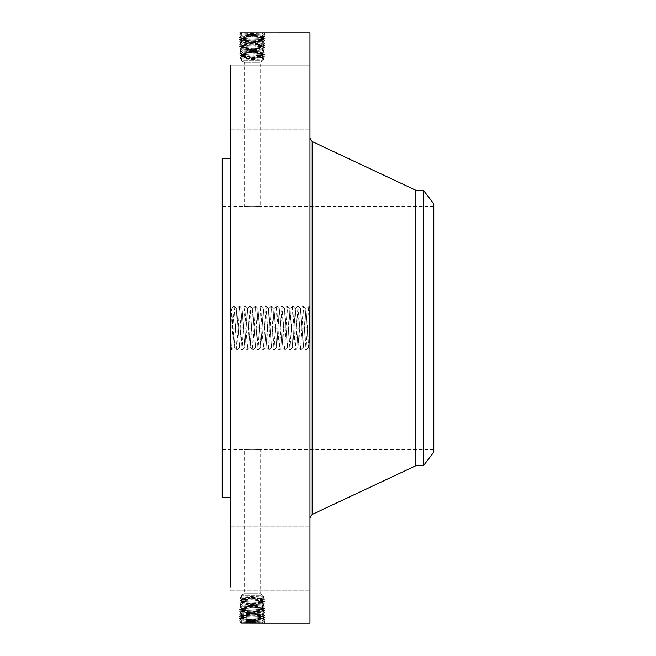 <?xml version="1.0" encoding="UTF-8"?>
<svg xmlns="http://www.w3.org/2000/svg" width="656" height="656" viewBox="0 0 656 656"><rect width="100%" height="100%" fill="white"/><g stroke="black" fill="none" stroke-linecap="round" stroke-linejoin="round"><path stroke-width="0.49" stroke-dasharray="3.28 2.46" d="M309.968 32.8L309.968 623.2M230.182 65.165L309.968 65.165L309.968 113.037L309.968 65.165L309.968 113.037L309.968 65.165L230.182 65.165L230.182 587.063M258.677 604.627L262.933 604.963L241.449 606.119L263.007 607.243L241.367 608.383L263.081 609.522L241.293 610.662L263.138 611.818L241.228 612.942L263.212 614.098L241.154 615.221L263.294 616.361L241.08 617.501L263.368 618.641L241.014 619.781L263.433 620.92L242.326 621.88L239.12 623.175L265.254 622.036L239.194 620.896L265.18 619.756L239.268 618.616L265.114 617.476L239.333 616.337L265.04 615.197L239.407 614.057L264.967 612.917L239.481 611.777L264.893 610.638L239.547 609.498L264.827 608.358L239.62 607.218L264.753 606.078L239.694 604.939L264.68 603.799L239.76 602.659L264.614 601.519L239.834 600.379L264.54 599.24L239.907 598.1L264.466 596.96L262.908 598.01L241.482 599.149L262.925 600.314L241.482 601.478L262.925 602.643L241.482 603.807L262.941 605.021L241.441 606.16L263.007 607.3L241.367 608.44L263.081 609.58L241.293 610.72L263.154 611.859L241.219 612.999L263.22 614.139L241.154 615.279L263.294 616.419L241.08 617.558L263.368 618.698L241.006 619.838L263.433 620.978L242.326 621.929L240.941 622.118L239.12 623.175L239.834 623.175M230.182 338.242L230.182 306.639L230.182 338.242M230.182 252.511L230.182 287.918L230.182 252.511M230.182 476.715L230.182 158.539L230.182 476.715M230.182 173.553L230.182 129.175L230.182 173.553M230.182 165.566L230.182 129.175L230.182 165.566M230.182 264.548L230.182 240.055L230.182 264.548M230.182 380.537L230.182 415.945L230.182 380.537M230.182 482.447L230.182 526.825L230.182 482.447M230.182 542.971L230.182 590.835L230.182 542.963L309.968 542.963L309.968 590.835L309.968 542.963L230.182 542.963M230.182 490.434L230.182 526.825L230.182 490.434M230.182 391.452L230.182 415.945L230.182 391.452M240.916 32.866L239.12 32.825L240.916 32.866C246.517 33.276 265.09 32.898 263.507 32.8L263.359 32.808M309.968 342.063L309.968 306.639L309.968 349.361L309.968 342.063L308.058 342.481L308.32 347.713L309.968 349.361M309.968 252.511L309.968 287.918L309.968 252.511M309.968 494.673L309.968 138.326L309.968 494.673M309.968 173.553L309.968 129.175L309.968 173.553M309.968 165.566L309.968 129.175L309.968 165.566M309.968 264.548L309.968 240.055L309.968 264.548M309.968 380.537L309.968 415.945L309.968 380.537M309.968 482.447L309.968 526.825L309.968 482.447M309.968 490.434L309.968 526.825L309.968 490.434M309.968 391.452L309.968 415.945L309.968 391.452M309.968 312.043L309.968 343.957L309.968 312.043L309.493 312.043L309.493 343.957L309.493 312.043M241.096 617.517L239.333 616.337L241.08 617.501L239.268 618.616L241.006 619.838L239.194 620.896L240.941 622.06L263.507 623.2L265.254 622.036L263.417 620.953L265.254 622.036L263.523 623.2M241.096 617.534L239.276 618.592L241.023 619.797L239.194 620.896L240.941 622.118L263.359 623.192M230.182 314.24L232.101 313.765L232.101 312.748C231.789 304.327 231.486 309.386 231.174 327.934L230.969 337.865C230.707 350.862 230.445 352.354 230.182 342.366L230.182 349.361M230.182 328L232.79 327.893L234.159 347.434L231.822 308.279L230.182 306.639M222.204 158.539L222.204 497.461M239.161 32.8L240.957 33.907L239.194 35.104L241.023 36.187L263.433 35.022L242.326 34.071L239.153 32.8M242.318 34.071L240.727 33.013L265.254 33.964L263.417 35.047L265.254 33.964L239.194 35.104L265.18 36.244L263.351 37.326L242.384 36.351L239.194 35.104L240.941 33.94L263.425 35.063L265.172 36.236L263.589 36.433L239.276 37.408L265.114 38.524L239.333 39.663L241.17 40.746L263.294 39.581L241.08 38.442L261.998 37.49L265.18 36.244L263.433 35.08L241.023 36.203L239.268 37.384L241.006 36.162M265.245 33.956L263.507 32.8L265.245 33.956M309.493 328.008L309.493 319.652L309.493 327.032L309.968 327.032L309.493 327.032L309.493 328.968L309.493 327.032L309.493 328.968L309.493 327.032L309.493 327.951L309.968 328.172L309.968 327.254L309.493 328.008L309.968 328.008L308.673 306.073L306.008 349.927L304.646 328L307.27 327.893L308.058 343.473C308.295 350.501 308.533 348.566 308.763 337.668L308.968 328.066C309.304 309.985 309.64 299.243 309.968 313.937L309.968 306.639M309.968 343.957L309.493 343.957M232.101 313.765L232.79 327.893M222.204 434.772L222.204 206.328L222.204 434.772M308.058 342.481L306.016 308.55M307.27 327.893L305.983 308.566L303.351 347.45M415.879 190.289L415.879 465.711M309.493 315.429L309.493 340.571L309.493 315.429L309.968 315.429L309.968 340.571L309.968 315.429M309.493 341.3L309.493 343.227L309.493 341.3L309.968 341.3L309.968 343.227L309.968 341.3M309.493 337.118L309.493 339.054L309.493 337.118L309.493 339.054L309.493 337.118L309.968 337.118L309.968 339.054L309.968 337.118L309.493 337.118M309.493 314.7L309.493 312.773L309.493 314.7L309.968 314.7L309.968 312.773L309.968 314.7M309.493 318.882L309.493 316.946L309.493 318.882L309.493 316.946L309.493 318.882L309.968 318.882L309.968 316.946L309.968 318.882L309.493 318.882M263.433 620.92L265.172 619.764L263.351 618.674L265.18 619.756L263.433 620.978M302.031 328.107L304.646 328L303.285 306.073L300.628 349.927L297.972 306.073L295.307 349.927L292.65 306.073L289.985 349.927L287.328 306.073L284.671 349.927L282.006 306.073L279.349 349.927L276.684 306.073L274.028 349.927L271.371 306.073L268.706 349.927L266.049 306.073L263.384 349.927L260.727 306.073L258.07 349.927L255.405 306.073L252.749 349.927L250.092 306.073L247.427 349.927L244.77 306.073L242.105 349.927L239.448 306.073L236.791 349.927L234.159 347.434L236.783 308.55L239.514 347.45L242.138 308.566L244.836 347.45L247.46 308.566L250.084 347.45L252.749 308.55L255.405 347.45L258.062 308.55L260.727 347.45L263.417 308.566L266.049 347.45L268.771 308.55L271.436 347.45L274.093 308.55L276.75 347.45L279.415 308.55L282.072 347.45L284.729 308.55L287.394 347.45L290.05 308.55L292.715 347.45L295.372 308.55L298.029 347.45L300.694 308.55L303.318 347.434L305.942 308.55M236.791 349.927L234.126 306.073L231.527 349.927L234.192 347.45L236.816 308.566L239.448 347.45L242.105 308.55L244.762 347.45L247.427 308.55L250.149 347.45L252.781 308.566L255.471 347.45L258.095 308.566L260.793 347.45L263.417 308.566L266.115 347.45L268.739 308.566L271.363 347.45L274.028 308.55L276.684 347.45L279.349 308.55L282.006 347.45L284.663 308.55L287.328 347.45L289.985 308.55L292.642 347.45L295.307 308.55L298.004 347.434L300.661 308.566L303.285 347.45M433.796 434.772L433.796 206.328L433.796 434.772M248.378 206.533C239.112 206.009 247.23 206.747 256.029 206.533C265.295 206.009 257.177 206.747 248.378 206.533L244.229 206.328L244.229 62.312L260.186 62.312L244.229 62.312L241.482 60.721L262.925 60.721L241.482 60.721L241.482 58.827L262.925 57.703L241.482 56.588L262.925 55.465L241.482 54.35L262.925 53.226L241.482 52.111L257.365 51.373L241.498 52.177L239.76 53.341L241.498 54.366L239.76 53.341L264.614 54.481L239.834 55.621L264.54 56.76L262.908 57.728L264.54 56.76L239.907 57.9L241.498 58.843L239.907 57.9L264.466 59.04L262.925 59.942L261.342 59.04L262.908 57.99L264.458 59.024L261.342 59.04M256.029 206.533L260.186 206.328L260.186 62.312L262.925 60.721L262.925 59.942L241.482 58.827M256.029 449.467C265.295 449.991 257.177 449.253 248.378 449.467C239.112 449.991 247.23 449.253 256.029 449.467L260.186 449.672L260.186 593.688L244.229 593.688L260.186 593.688L262.925 595.279L241.482 595.279L262.925 595.279L262.925 596.058L261.342 596.96L262.925 597.993L264.466 596.96L262.925 596.058L241.482 597.173L262.925 598.297L241.482 599.412L262.925 600.535L241.482 601.65L262.925 602.774L241.482 603.889L257.365 604.627M248.378 449.467L244.229 449.672L244.229 593.688L241.482 595.279L241.482 597.173L239.907 598.1L241.498 597.157M423.415 190.289L423.415 465.711M309.968 340.571L309.493 340.571M309.968 328.968L309.493 328.968L309.493 335.888L309.493 328.517L309.968 329.591L309.968 328.648L309.968 335.888L309.968 328.148L309.968 329.591L309.968 328.517L309.493 328.984L309.968 328.992M309.968 343.227L309.493 343.227M309.968 339.054L309.493 339.054L309.968 339.054L309.968 337.118L309.968 339.054M309.968 312.773L309.493 312.773M309.968 316.946L309.493 316.946L309.968 316.946L309.968 318.882L309.968 316.946M433.796 452.181L433.796 203.819M258.669 51.373L262.933 51.037L241.449 49.881L263.007 48.757L241.367 47.617L263.081 46.478L241.293 45.338L263.138 44.182L241.228 43.058L263.212 41.902L241.154 40.779L263.294 39.639L241.08 38.499L263.368 37.359L241.014 36.219M309.968 326.581L309.493 326.549M309.968 326.393L309.968 322.408L309.968 326.393L309.493 326.385L309.493 321.014L309.493 326.475L309.968 326.393M309.968 325.023L309.968 326.13L309.968 325.023L309.493 325.023L309.968 325.023M309.968 328.279L309.493 328.271L309.968 328.279M309.968 332.633L309.968 333.748L309.968 331.583L309.968 332.633L309.493 332.633L309.968 332.649M309.968 334.002L309.968 333.502L309.493 334.002M309.968 333.289L309.968 332.518L309.493 333.289L309.968 333.289M309.968 332.338L309.968 330.985L309.968 332.338L309.493 332.33L309.968 332.338M309.968 336.413L309.968 335.733L309.493 336.413L309.493 335.011L309.493 336.413M309.968 335.601L309.968 335.011L309.493 335.601M309.968 334.076L309.493 334.257L309.968 334.076M309.968 333.01L309.968 331.583L309.968 333.01L309.493 333.01L309.493 328.599L309.493 333.01M309.968 331.411L309.968 328.599L309.968 332.42L309.968 331.411L309.493 331.411L309.968 331.411M263.368 618.641L265.114 617.476L263.368 618.698M263.368 37.359L265.114 38.524L263.368 37.302M309.968 319.652L309.493 319.652M309.968 319.775L309.493 319.775M309.968 319.89L309.493 319.89M309.968 319.997L309.493 319.997M309.968 320.103L309.493 320.103M309.968 320.194L309.493 320.194M309.968 320.284L309.493 320.284M309.968 320.366L309.493 320.366M309.968 320.448L309.493 320.448M309.968 320.513L309.493 320.513M309.968 320.661L309.493 320.661L309.968 320.677M309.968 320.694L309.493 320.694L309.968 320.718M309.968 320.751L309.493 320.751M309.968 320.792L309.493 320.792M309.968 320.841L309.493 320.841M309.968 320.899L309.493 320.899M309.968 320.956L309.493 320.956M309.968 321.022L309.493 321.014M309.968 321.104L309.493 321.104L309.968 321.12M309.968 321.186L309.493 321.186L309.968 321.21M309.968 321.284L309.493 321.284M309.968 321.383L309.493 321.383L309.968 321.399M309.968 321.497L309.493 321.497L309.968 321.497M309.968 321.62L309.493 321.62M309.968 321.76L309.493 321.776M309.968 321.907L309.493 321.907L309.968 321.899M309.968 322.055L309.493 322.055L309.968 322.071M309.968 322.227L309.493 322.227M309.968 322.399L309.493 322.399M309.968 322.531L309.493 322.531L309.968 322.563M309.968 322.662L309.493 322.662M309.968 322.793L309.493 322.793M309.968 322.932L309.493 322.932M309.968 323.072L309.493 322.58L309.968 323.072L309.493 323.072M309.968 322.998L309.493 322.998M309.968 322.58L309.493 322.58L309.968 322.58M309.968 322.424L309.493 322.408M309.968 322.276L309.493 322.276M309.968 322.145L309.493 322.145M309.968 322.014L309.493 322.014M309.968 321.686L309.493 321.686M309.968 321.514L309.493 321.514M309.968 321.374L309.493 321.374M309.968 321.309L309.493 321.309L309.968 321.317M309.968 321.161L309.493 321.161M309.968 321.087L309.493 321.087L309.968 321.063M309.968 321.235L309.493 321.235L309.968 321.251M309.968 321.866L309.493 321.866M309.968 321.965L309.493 321.965M309.968 322.186L309.493 322.186M309.968 322.309L309.493 322.309M309.968 322.096L309.493 322.096M309.968 325.286L309.493 325.286M309.968 324.466L309.493 324.466M309.968 324.548L309.493 324.548M309.968 324.671L309.493 324.671M309.968 324.794L309.493 324.81M309.968 324.925L309.493 324.925M309.968 325.048L309.493 325.048M309.968 325.171L309.493 325.171L309.968 325.187M309.968 325.327L309.493 325.327M309.968 325.466L309.493 325.466M309.968 325.597L309.493 325.597M309.968 325.72L309.493 325.72M309.968 325.843L309.493 325.843M309.968 325.95L309.493 325.95L309.968 325.942M309.968 326.057L309.493 326.057L309.968 326.089M309.968 326.147L309.493 326.147M309.968 326.237L309.493 326.237L309.968 326.245M309.968 326.311L309.493 326.311L309.968 326.303M309.968 326.458L309.493 326.458M309.968 326.524L309.493 326.524M309.968 326.647L309.493 326.647M309.968 326.696L309.493 326.696M309.968 326.754L309.493 326.754M309.968 326.803L309.493 326.803M309.968 326.844L309.493 326.844M309.968 326.893L309.493 326.893M309.968 326.991L309.493 326.991M309.968 327.032L309.493 327.032M309.968 327.082L309.493 327.082M309.968 327.123L309.493 327.123M309.968 327.164L309.493 327.164M309.968 327.213L309.493 327.213M309.968 327.254L309.493 327.254L309.968 327.254M309.968 327.303L309.493 327.303M309.968 327.352L309.493 327.352M309.968 327.401L309.493 327.401L309.968 327.377M309.968 327.451L309.493 327.451L309.968 327.475M309.968 328.344L309.493 328.344M309.968 328.443L309.493 328.443L309.968 328.451M309.968 328.172L309.493 328.172L309.968 328.148M309.968 328.074L309.493 328.074M309.968 327.877L309.493 327.877M309.968 327.779L309.493 327.779M309.968 327.68L309.493 327.68M309.968 327.582L309.493 327.582M309.968 327.434L309.493 327.434M309.968 327.541L309.493 327.541M309.968 327.639L309.493 327.639M309.968 327.746L309.493 327.746M309.968 327.852L309.493 327.852M309.968 327.951L309.493 327.951M309.968 328.049L309.493 328.049M309.968 328.246L309.493 328.246L309.968 328.254M309.968 326.475L309.493 326.475L309.968 326.475M309.968 326.204L309.493 326.204M309.968 325.77L309.493 325.77M309.968 325.663L309.493 325.663M309.968 325.556L309.493 325.556M309.968 325.745L309.493 325.745L309.968 325.745M309.968 326.13L309.493 326.13L309.968 326.122M309.968 325.13L309.493 325.13M309.968 325.228L309.493 325.228M309.968 325.606L309.493 325.606M309.968 325.876L309.493 325.876M309.968 325.999L309.493 325.999M309.968 326.36L309.493 326.36M309.968 335.888L309.493 335.888L309.968 335.88M309.968 328.648L309.493 328.648M309.968 329.591L309.493 329.591L309.968 329.591M309.968 329.386L309.493 329.378M309.968 329.189L309.493 329.189L309.968 329.181M309.968 329.017L309.493 329.017L309.968 329.009M309.968 328.853L309.493 328.853L309.968 328.877M309.968 328.705L309.493 328.705L309.968 328.689M309.968 328.582L309.493 328.582L309.968 328.558M309.968 328.361L309.493 328.361L309.968 328.353M309.968 328.205L309.493 328.205M309.968 328.771L309.493 328.771M309.968 328.886L309.493 328.886L309.968 328.902M309.968 329.123L309.493 329.123L309.968 329.091M309.968 329.255L309.493 329.255L309.968 329.279M309.968 329.484L309.493 329.484M309.968 329.328L309.493 329.328M309.968 329.214L309.493 329.214M309.968 328.599L309.493 328.599L309.968 328.599M309.968 328.517L309.493 328.517M309.968 328.73L309.493 328.73M309.968 328.812L309.493 328.812M309.968 329.082L309.493 329.082M309.968 331.879L309.493 331.879M309.968 330.985L309.493 330.985L309.968 330.985M309.968 332.576L309.493 332.576M309.968 333.748L309.493 333.748L309.968 333.732M309.968 331.583L309.493 331.583L309.968 331.583M309.968 331.756L309.493 331.756L309.968 331.788M309.968 331.92L309.493 331.92L309.968 331.92M309.968 332.067L309.493 332.067M309.968 332.198L309.493 332.198M309.968 332.494L309.493 332.518M309.968 332.789L309.493 332.789L309.968 332.813M309.968 332.928L309.493 332.928M309.968 333.059L309.493 333.059L309.968 333.059M309.968 333.174L309.493 333.174M309.968 333.387L309.493 333.387L309.968 333.371M309.968 333.568L309.493 333.568M309.968 333.879L309.493 333.879L309.968 333.855M309.968 334.027L309.493 334.027L309.968 334.011M309.968 334.166L309.493 334.166M309.968 334.306L309.493 334.306M309.968 334.224L309.493 334.224M309.968 334.125L309.493 334.125L309.968 334.101M309.968 333.683L309.493 333.683M309.968 333.494L309.493 333.494L309.968 333.502M309.968 331.969L309.493 331.969M309.968 331.239L309.493 331.239M309.968 332.313L309.493 332.313M309.968 332.715L309.493 332.715M309.968 332.895L309.493 332.895M309.968 333.068L309.493 333.068M309.968 333.223L309.493 333.223M309.968 333.625L309.493 333.625M309.968 333.83L309.493 333.83M309.968 333.92L309.493 333.92M309.968 334.191L309.493 334.191M309.968 334.281L309.493 334.257M309.968 334.371L309.493 334.371M309.968 334.47L309.493 334.47M309.968 334.56L309.493 334.56M309.968 334.65L309.493 334.65M309.968 334.74L309.493 334.74M309.968 335.011L309.493 335.011L309.968 335.011M309.968 335.06L309.493 335.06M309.968 335.101L309.493 335.101L309.968 335.077M309.968 335.15L309.493 335.15L309.968 335.15M309.968 335.232L309.493 335.232L309.968 335.216M309.968 335.306L309.493 335.306L309.968 335.29M309.968 335.405L309.493 335.405M309.968 335.454L309.493 335.454L309.968 335.462M309.968 335.511L309.493 335.511L309.968 335.487M309.968 336.225L309.493 336.225M309.968 336.29L309.493 336.29M309.968 336.093L309.493 336.093M309.968 335.913L309.493 335.913M309.968 335.749L309.493 335.749L309.968 335.733M309.968 335.347L309.493 335.347M309.968 335.241L309.493 335.241M309.968 335.159L309.493 335.159M309.968 335.38L309.493 335.38M309.968 336.044L309.493 336.044M309.968 332.42L309.493 332.42M262.925 59.942L264.466 59.04L262.925 58.007L241.498 56.826L239.907 57.9L241.482 56.851L262.908 55.662L264.532 56.744L262.925 55.686L241.498 54.497L239.834 55.621L241.482 54.522L262.908 53.333L264.614 54.481L262.925 53.357L241.482 52.193L239.76 53.341L263.154 52.39L261.613 51.217M262.908 598.272L264.54 599.24L262.908 598.272M263.277 616.394L265.114 617.476L263.277 616.394L265.024 615.172L263.204 614.114L265.04 615.197L263.277 616.378M239.333 616.337L241.17 615.254L239.333 616.337M241.498 56.605L239.834 55.621L241.498 56.605M239.916 598.116L241.498 599.174L239.916 598.116M262.925 596.058L264.466 596.96L261.342 596.96M241.498 599.395L239.834 600.379L241.498 601.503L239.834 600.379L241.498 599.395M263.277 39.606L265.114 38.524L263.277 39.606L265.04 40.803L263.204 41.886L242.507 40.91L239.333 39.663L265.04 40.803L239.407 41.943L241.244 43.025L263.22 41.861L265.04 40.803L263.277 39.622M241.096 38.483L239.333 39.663L241.08 38.442L239.268 37.384L241.096 38.466M241.154 615.221L239.415 614.065L241.244 612.975L239.407 614.057L241.154 615.279M262.908 55.489L264.614 54.481L262.908 55.489M262.925 600.314L264.532 599.256L262.925 600.535L264.614 601.519L262.908 602.667L264.614 601.519L262.925 600.535M241.154 40.779L239.415 41.935L240.982 42.132L264.967 43.083L239.481 44.223L264.893 45.362L263.064 46.445L242.638 45.469L263.154 44.141L241.219 43.001L239.407 41.943L241.154 40.721M263.212 614.098L264.958 612.925L263.138 611.835L264.967 612.917L263.22 614.139M262.908 53.251L264.68 52.201L262.908 53.251M239.776 602.675L241.498 601.634L239.76 602.659L241.482 603.807L239.776 602.675M262.908 602.749L264.68 603.799L262.908 602.749M241.236 612.958L239.481 611.777L241.219 612.999M257.365 51.373L262.941 50.979L241.441 49.84L263.007 48.7L241.367 47.56L261.744 46.609L264.893 45.362L239.547 46.502L264.827 47.642L239.62 48.782L264.753 49.922L239.694 51.061L264.68 52.201L261.613 53.407M264.671 52.185L262.925 51.02L264.753 49.922L262.99 48.741L264.753 49.922L262.917 51.004L264.671 52.185M264.671 603.815L262.925 604.98L264.753 606.078L262.99 607.259L264.753 606.078L262.917 604.996L264.671 603.815M263.212 41.902L264.958 43.075L263.138 44.165L264.967 43.083L263.22 41.861M241.236 43.042L239.481 44.223L241.219 43.001M241.293 610.662L239.481 611.777L241.31 610.695L239.563 609.473L241.383 608.415L239.547 609.498L241.293 610.72M263.138 611.818L264.885 610.613L263.064 609.555L264.893 610.638L263.154 611.859M261.621 51.168L263.212 50.11L261.678 48.938M241.449 49.881L239.711 51.086L241.498 52.127L239.694 51.061L241.441 49.84L239.62 48.782L241.457 49.864M261.621 604.783L263.154 603.61L261.613 602.593M261.621 604.832L263.212 605.89L261.678 607.062M241.449 606.119L239.711 604.914L241.498 603.873L239.694 604.939L241.441 606.16L239.62 607.218L241.457 606.136M241.293 45.338L239.481 44.223L241.31 45.305L239.563 46.527L241.383 47.585L239.547 46.502L241.293 45.28M263.081 609.522L264.811 608.333L262.99 607.276L264.827 608.358L263.081 609.58M242.761 50.077L241.228 51.25L242.794 52.283M242.761 605.923L241.228 604.75L242.794 603.717M263.081 46.478L264.811 47.667L262.99 48.724L264.827 47.642L263.081 46.42M242.761 50.028L241.17 48.97L242.704 47.798M242.761 605.972L241.17 607.03L242.704 608.202M241.383 608.399L239.62 607.218L241.367 608.44M241.383 47.601L239.62 48.782L241.367 47.56M231.527 349.927L230.182 328.41M242.318 621.929L240.916 623.134M262.056 620.789L263.655 621.847L262.121 623.02M262.056 35.211L263.655 34.153L262.121 32.98M312.166 141.54L312.166 514.46M242.384 619.649L240.793 620.707L242.326 621.88M242.384 36.351L240.793 35.293L242.326 34.12M261.998 618.51L263.589 619.567L262.056 620.74M261.998 37.49L263.589 36.433L262.056 35.26M242.449 617.37L240.85 618.428L242.384 619.6M242.449 38.63L240.85 37.572L242.384 36.4M309.968 332.149L309.493 332.149M309.968 331.608L309.493 331.608M309.968 334.798L309.493 334.798M309.968 334.855L309.493 334.855M309.968 334.904L309.493 334.904M309.968 334.962L309.493 334.962M309.968 335.651L309.493 335.651M309.968 335.724L309.493 335.724M309.968 335.798L309.493 335.798M261.933 616.23L263.523 617.288L261.99 618.46M261.933 39.77L263.523 38.712L261.99 37.54M242.507 615.09L240.916 616.148L242.449 617.321M242.794 56.76L241.351 55.809L242.802 54.702M261.613 57.884L263.023 56.949L261.613 55.867M242.794 58.999L241.416 58.089L242.802 57.031M261.613 598.116L263.023 599.051L261.613 600.133M242.794 597.001L241.416 597.911L242.802 598.969M242.794 599.24L241.351 600.191L242.802 601.298M242.507 40.91L240.916 39.852L242.449 38.679M261.867 613.95L263.466 615.008L261.933 616.181M261.613 55.645L263.089 54.669L261.613 53.538M261.613 600.355L263.089 601.331L261.613 602.462M261.867 42.05L263.466 40.992L261.933 39.819M242.572 612.811L240.982 613.868L242.515 615.041M242.794 54.522L241.293 53.53L242.802 52.373M242.794 601.478L241.293 602.47L242.802 603.627M242.572 43.189L240.982 42.132L242.515 40.959M261.81 611.671L263.4 612.729L261.867 613.901M261.81 44.329L263.4 43.271L261.867 42.099M242.638 610.531L241.039 611.589L242.572 612.761M242.638 45.469L241.039 44.411L242.572 43.239M261.744 609.391L263.335 610.449L261.801 611.622M261.744 46.609L263.335 45.551L261.801 44.378M263.138 44.182L264.885 45.354L263.154 44.141M242.695 608.251L241.105 609.309L242.638 610.482M242.695 47.749L241.105 46.691L242.638 45.518M261.687 607.112L263.277 608.169L261.744 609.342M261.687 48.888L263.277 47.831L261.744 46.658M232.872 328.107L238.112 327.893M240.809 328L243.433 327.893M243.466 328L246.09 328.107M246.131 328L248.747 327.893M248.829 328.107L254.069 327.893M256.767 328L259.391 327.893M259.432 328L262.047 328.107M259.464 328.107L264.712 327.893M267.41 328L270.034 327.893M272.732 328L275.348 327.893M275.389 328L278.013 328.107M275.43 328.107L280.67 327.893M283.367 328L285.991 327.893M286.065 328.107L291.313 327.893M296.668 328L299.292 328.107M230.182 240.055L309.968 240.055L230.182 240.055M230.182 287.918L309.968 287.918L230.182 287.918M230.182 177.046L309.968 177.046L230.182 177.046M230.182 129.175L309.968 129.175L230.182 129.175M230.182 113.037L309.968 113.037L230.182 113.037M230.182 368.082L309.968 368.082L230.182 368.082M230.182 415.945L309.968 415.945L230.182 415.945M230.182 478.954L309.968 478.954L230.182 478.954M230.182 526.825L309.968 526.825L230.182 526.825M230.182 590.835L309.968 590.835L230.182 590.835M433.796 206.328L260.186 206.328M222.204 206.328L244.229 206.328M433.796 449.672L260.186 449.672M222.204 449.672L244.229 449.672M295.372 308.55L292.707 306.073M247.427 308.55L244.827 306.073M290.05 349.927L292.683 347.434L295.307 349.927M252.749 349.927L250.116 347.434L247.492 349.927M287.394 306.073L289.985 308.55M250.149 306.073L252.814 308.55M274.093 308.55L271.428 306.073M266.106 306.073L268.706 308.55M268.771 349.927L271.404 347.434L274.028 349.927M231.47 349.927L230.51 349.017M234.192 306.073L236.824 308.566L239.448 306.073M234.126 306.073L231.806 308.279M236.849 349.927L239.481 347.434L242.105 349.927M239.514 306.073L242.138 308.566L244.77 306.073M242.171 349.927L244.803 347.434L247.427 349.927M250.092 306.073L247.46 308.566M252.814 349.927L255.438 347.434L258.07 349.927M255.471 306.073L258.103 308.566L260.727 306.073M255.405 306.073L252.781 308.566M258.128 349.927L260.76 347.434L263.384 349.927M260.793 306.073L263.417 308.566L266.049 306.073M263.45 349.927L266.082 347.434L268.706 349.927M271.371 306.073L268.739 308.566M274.093 349.927L276.717 347.434L279.349 349.927M276.75 306.073L279.382 308.566L282.006 306.073M276.684 306.073L274.06 308.566M279.407 349.927L282.039 347.434L284.671 349.927M282.072 306.073L284.704 308.566L287.328 306.073M284.729 349.927L287.361 347.434L289.985 349.927M292.65 306.073L290.018 308.566M295.372 349.927L298.004 347.434L300.628 349.927M298.029 306.073L300.661 308.566L303.285 306.073M297.972 306.073L295.339 308.566M300.694 349.927L303.318 347.434L305.95 349.927M303.351 306.073L305.983 308.566L308.607 306.073M306.008 349.927L308.336 347.721M308.673 306.073L309.632 306.992"/><path stroke-width="0.98" d="M263.31 623.184L240.916 623.134C246.517 622.724 265.09 623.102 263.507 623.2L309.968 623.2L309.968 32.8L239.834 32.825M230.182 587.063L230.182 65.165M230.182 497.461L222.204 497.461L222.204 158.539L230.182 158.539M415.879 190.289L423.415 190.289L423.415 465.711L415.879 465.711L415.879 190.289L312.166 141.54L309.968 138.08M423.415 190.289L433.796 203.819L433.796 452.181L423.415 465.711M415.879 465.711L312.166 514.46L312.166 141.54M312.166 514.46L309.968 517.92"/></g></svg>
